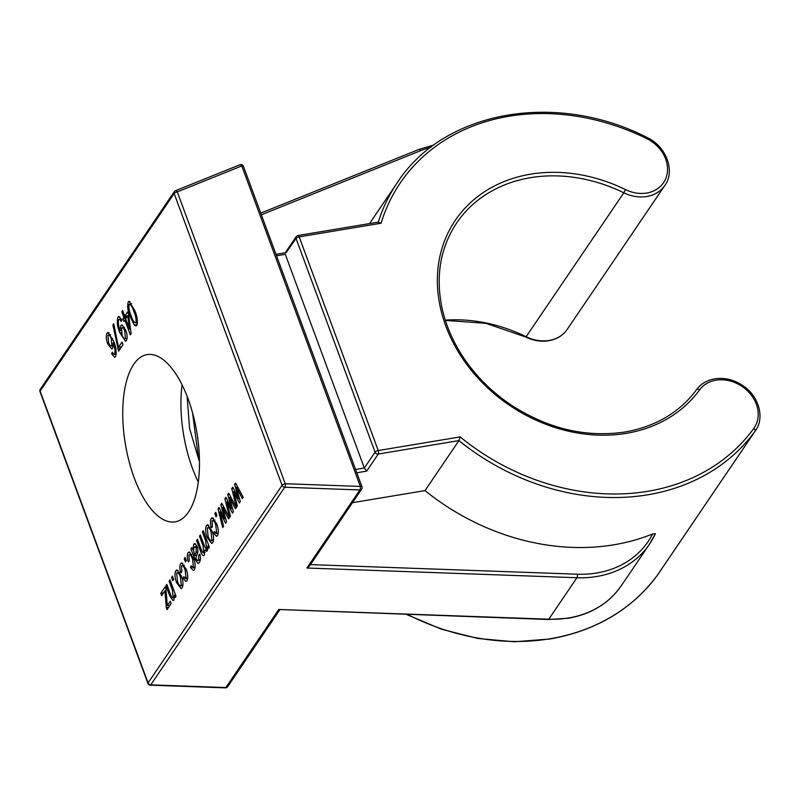 <?xml version="1.0" encoding="UTF-8"?>
<svg xmlns="http://www.w3.org/2000/svg" width="800" height="800" viewBox="0 0 800 800"><rect width="100%" height="100%" fill="white"/><g stroke="black" fill="none" stroke-linecap="round" stroke-linejoin="round"><path stroke-width="1.2" d="M199.43 461.22A65.22 27.85 80.5 0 1 198.59 459.03L192.56 412.85M182.1 384.85A84.78 36.21 -99.5 0 0 192.39 468.18A84.78 36.21 -99.5 0 0 198.28 481.91M187.13 396.31L189.57 428.5L198.59 459.03M187.99 398.58A84.78 36.21 -99.5 0 0 147.16 354.6A84.78 36.21 -99.5 0 0 134.22 477.87A84.78 36.21 -99.5 0 0 175.04 521.86A84.78 36.21 -99.5 0 0 187.99 398.58M378.21 222.37L381.09 223.22L299.19 236.87L378.24 450.55L460.13 436.9L458.93 440.6L425.02 490.61L352.47 502.7M115.56 356.59L114.66 357.28L111.58 353.79L112.33 352.23L113.59 354.18L114.79 354.08L115.03 349.87L113.07 342.97L112.51 348.32L111.68 348.93L107.77 343.95C106.16 339.72 105.9 336.12 107.01 333.16L107.94 332.46L113.42 340.81C116.02 346.59 116.73 351.85 115.56 356.59M113.59 354.18L116.32 353.82M117.85 317.17L118.76 316.48L121.82 319.98L121.07 321.54C120.27 319.56 119.46 318.93 118.65 319.64C118 322.84 118.49 326.35 120.15 330.16L120.88 325.47L121.72 324.85L125.66 329.89C127.28 334.11 127.52 337.7 126.37 340.65L125.5 341.29L120 333.02C117.4 327.21 116.68 321.92 117.85 317.17L119.83 316.84M121.31 318.89L118.65 319.64M220.86 504.72L221.83 503.3L229.46 517.6L228.58 518.9L222.67 507.54L226.55 521.89L225.6 523.29L219.98 511.95L223.57 526.27L222.69 527.58L218.01 508.93L219.04 507.41L224.65 518.75L220.86 504.72L222.45 504.46M212.11 520.82L212.42 526.75L211.45 527.72C210.23 523.9 210.16 520.82 211.24 518.46L212.22 517.71L216.63 523.76C218.52 528.4 218.83 532.35 217.55 535.61L216.57 536.35L213.64 533.17L214.39 531.61L216.67 533.25L215.79 525.07C214.7 521.58 213.48 520.16 212.11 520.82L214.95 520.01M218.32 533.25L216.2 533.6L218.35 532.97M207.24 550.82L204.81 550.03L204.33 555.1C203.07 556.25 201.88 555.15 200.77 551.81L196.59 540.51L197.45 539.24L201.3 549.65C201.98 552 202.77 552.93 203.65 552.45L203.04 545.83L199.49 536.23L200.35 534.96L204.32 545.7C204.98 547.86 205.72 548.69 206.54 548.19L205.56 540.53L202.39 531.95L203.25 530.69L209.37 547.22L208.62 548.33L207.75 546L207.24 550.82L206.47 551.41M204.33 555.1L203.57 555.7M204.95 552.47L203.25 552.75L204.96 552.24M207.88 548.21L206.15 548.5L207.89 547.97M188.91 555.03L189.22 560.97L188.25 561.94C187.02 558.12 186.95 555.03 188.03 552.67L189.01 551.93L193.42 557.98C195.31 562.62 195.62 566.57 194.34 569.83L193.36 570.57L190.43 567.39L191.18 565.83L193.47 567.47L192.58 559.29C191.5 555.8 190.27 554.38 188.91 555.03L191.75 554.23M195.12 567.47L193 567.82L195.15 567.19M128.19 301.93L129.04 301.3L134.69 310.34C137.15 315.81 137.86 320.78 136.8 325.27L135.93 325.93L134.39 325.11L130.29 316.84C127.83 311.37 127.13 306.4 128.19 301.93L130.07 301.62M169.09 581.06L169.95 579.8L176.06 596.33L175.31 597.44L174.44 595.08L173.87 600.02L173.02 600.66L169.72 595.78L165.97 585.66L166.83 584.39L170.55 594.44C171.32 597.02 172.2 598.01 173.17 597.4L172.42 590.09L169.09 581.06L170.34 580.85M174.57 597.44L172.7 597.75L174.57 597.16M175.8 570.71L176.84 569.92L181.28 575.86C183.16 580.57 183.45 584.56 182.13 587.83L181.08 588.62L176.72 582.85C174.79 578.09 174.48 574.04 175.8 570.71L178.1 570.33M184.24 558.73L185.1 557.46L186.3 560.71L185.44 561.97L184.24 558.73L185.49 558.52M181.49 565.96L181.8 571.9L180.83 572.87C179.61 569.05 179.54 565.96 180.62 563.6L181.6 562.86L186.01 568.91C187.9 573.55 188.21 577.5 186.93 580.76L185.95 581.5L183.02 578.32L183.77 576.76L186.06 578.4L185.17 570.22C184.08 566.73 182.86 565.31 181.49 565.96L184.33 565.16M187.7 578.4L185.58 578.75L187.73 578.12M171.56 577.42L172.42 576.15L173.62 579.4L172.76 580.67L171.56 577.42L172.81 577.21M160.81 593.26L165.11 586.92L165.99 589.29L167.29 605.61L170.25 601.25L171.12 603.62L167.04 609.63L166.3 607.63L164.95 590.81L161.69 595.62L160.81 593.26L163.61 592.8M121.79 311.82L122.65 310.55L124.73 316.16L127.63 311.88L128.61 314.54L131.12 333.65L130.31 334.84L124.85 320.08L123.88 321.51L122.9 318.85L123.87 317.43L121.79 311.82L123.04 311.61M197.21 560.52L198.55 559.98L198.81 555.03L199.78 554.06C200.78 557.88 200.62 560.7 199.3 562.52L198.03 563.59L195.04 559.2L190.9 548.9L191.76 547.64L192.81 549.6L193.7 544.32L194.67 543.56L197.12 546.44C198.18 549.82 198.15 552.5 197.01 554.49L195.9 557.95L197.21 560.52L200.28 560.22M206.42 525.56L207.46 524.78L211.9 530.72C213.78 535.42 214.07 539.41 212.75 542.68L211.7 543.47L207.34 537.7C205.41 532.94 205.1 528.89 206.42 525.56L208.72 525.18M214.86 513.58L215.72 512.31L216.92 515.56L216.06 516.83L214.86 513.58L216.11 513.37M227.74 494.58L228.71 493.16L236.33 507.46L235.45 508.76L229.54 497.4L233.42 511.75L232.47 513.15L226.86 501.81L230.45 516.13L229.57 517.44L224.89 498.79L225.92 497.27L231.53 508.61L227.74 494.58L229.32 494.32M118.47 347.28L122.02 342.05L123 344.71L118.6 351.2L112.87 324.96L113.73 323.7L118.47 347.28L121.61 346.76M234.62 484.44L235.58 483.02L243.21 497.32L242.33 498.62L236.42 487.26L240.3 501.61L239.35 503.01L233.73 491.67L237.33 505.99L236.44 507.3L231.76 488.65L232.79 487.13L238.41 498.47L234.62 484.44L236.2 484.18M239.66 165.01A2.61 1.29 68.1 0 1 239.99 164.74L175.49 190.7A2.61 2.61 0 0 0 174.3 191.66A2.61 2.15 34.1 0 1 175.16 190.98A2.61 1.29 68.1 0 1 175.49 190.7A2.61 1.29 68.1 0 1 177.29 191.9L285.24 483.73L360.35 486.43A2.61 0.89 92.1 0 1 359.86 489.95A2.61 2.15 -145.9 0 0 361.68 489.11L309.39 566.21L306.92 568.02L359.86 489.95L284.76 487.25L150.74 684.86L225.85 687.56L278.79 609.49L548.8 619.2A104.35 86.1 34.1 0 0 568.66 617.96A104.35 86.1 34.1 0 0 621.39 585.6L649.52 544.13A104.35 86.1 -145.9 0 1 596.79 576.49A104.35 86.1 -145.9 0 1 576.93 577.73L548.8 619.2A2.61 0.89 -87.9 0 1 548.36 619.51L568.25 618.26C591.4 614.11 609.11 603.22 621.39 585.6M548.36 619.51L278.79 609.49M310.48 564.61L577.41 574.21A101.74 83.95 34.1 0 0 596.78 572.99A101.74 83.95 34.1 0 0 652.6 533.97A217.83 179.74 -145.9 0 1 425.02 490.61M652.6 533.97L655.39 533.68A104.35 86.1 -145.9 0 1 649.52 544.13L655.39 533.68M355.58 469.47L364.33 468.01L366.67 471.12L356.8 472.76M460.13 436.9A215.22 177.58 34.1 0 0 647.75 491.3A215.22 177.58 34.1 0 0 753.79 428.44A2.61 1.47 36 0 1 755.09 431.17L657.47 575.1A35.87 29.6 34.1 0 0 657.92 574.46L755.54 430.52A35.87 29.6 -145.9 0 1 755.09 431.17A217.83 179.74 -145.9 0 1 647.76 494.8A217.83 179.74 -145.9 0 1 458.93 440.6L378.25 454.04A2.61 1.11 -99.5 0 0 378.24 450.55A2.61 0.96 -20.3 0 0 375.08 452.16L364.33 468.01L285.29 254.34L276.54 255.79M285.94 252.89L296.04 238.48A2.61 0.96 -20.3 0 1 299.19 236.87A2.61 1.11 80.5 0 0 297.94 235.52L378.73 222.05M182.79 563.24L180.62 563.6M184.54 578.07L183.02 578.32M186.4 570.02L185.17 570.22M178 582.63L176.72 582.85M182.92 585.52L180.67 585.89L181.28 585.44L180.42 577.14C179.29 573.65 178.03 572.3 176.65 573.1L177.52 581.42C178.65 584.9 179.91 586.24 181.28 585.44L182.96 585.16M181.66 576.93L180.42 577.14M179.66 572.25L176.65 573.1M175.53 594.89L174.44 595.08M167.22 585.45L165.97 585.66M170.08 605.15L167.29 605.61M168.67 607.23L166.3 607.63M166.3 593.24L165.14 593.44M166.09 590.62L164.95 590.81M137.13 324.66L134.39 325.11M131.55 316.63L130.29 316.84M137.51 322.87L135.97 322.85C136.37 319.23 135.66 315.48 133.84 311.62C132.5 306.91 130.9 304.48 129.04 304.33C128.62 307.95 129.33 311.7 131.15 315.58C132.49 320.31 134.1 322.73 135.97 322.85L137.52 322.59M135.08 311.41L133.84 311.62M131.73 303.61L129.04 304.33M128.73 315.49L124.73 316.16M126.1 319.87L124.85 320.08M126.04 318.33L122.9 318.85M127.01 316.9L123.87 317.43M127.76 315.79L125.71 318.81L129.51 329.09L127.76 315.79L128.75 315.62M130.5 328.92L129.51 329.09M190.2 552.31L188.03 552.67M191.95 567.14L190.43 567.39M193.82 559.08L192.58 559.29M193.67 549.46L192.81 549.6M195.72 543.98L193.7 544.32M200.38 559.67L198.55 559.98M199.98 554.84L198.81 555.03M192.37 548.66L190.9 548.9M194.67 554.6L195.03 555.59L196.03 552.28L196.31 547.83L194.36 546.99C193.36 548.96 193.47 551.5 194.67 554.6M196.68 555.31L195.03 555.59M197 546.12L194.36 546.99M197.51 547.64L196.31 547.83M197.83 551.98L196.03 552.28M203.64 531.75L202.39 531.95M208.85 545.82L207.75 546M207.73 549.55L204.81 550.03M202.09 551.59L200.77 551.81M197.84 540.3L196.59 540.51M204.29 545.62L203.04 545.83M200.74 536.02L199.49 536.23M208.62 537.49L207.34 537.7M213.54 540.37L211.29 540.75L211.9 540.29L211.04 531.99C209.91 528.5 208.65 527.15 207.27 527.95L208.14 536.27C209.27 539.75 210.53 541.09 211.9 540.29L213.58 540.01M212.28 531.79L211.04 531.99M210.27 527.1L207.27 527.95M213.41 518.09L211.24 518.46M215.16 532.92L213.64 533.17M217.02 524.87L215.79 525.07M223.98 507.32L222.67 507.54M221.21 511.75L219.98 511.95M219.66 508.65L218.01 508.93M225.66 518.58L224.65 518.75M230.85 497.18L229.54 497.4M228.09 501.61L226.86 501.81M226.54 498.51L224.89 498.79M232.53 508.44L231.53 508.61M121.11 330.59L120.35 330.72M122.79 325.16L120.88 325.47M121.41 332.78L120 333.02M121.56 328.12L122.13 335.18C123.12 338.04 124.2 339.14 125.37 338.48L124.73 330.99C123.74 328.23 122.68 327.27 121.56 328.12L124.51 327.29M125.97 330.78L124.73 330.99M127.09 338.19L124.88 338.84L127.06 338.47M120.36 348.6L117.79 349.03M114.1 324.76L112.87 324.96M113.06 353.54L111.58 353.79M116.03 349.71L115.03 349.87M114.13 342.79L113.07 342.97M109.06 343.73L107.77 343.95M109.09 332.81L107.01 333.16M113.19 345.8L111.27 346.12L111.81 345.7L111.35 338.81C110.3 335.82 109.16 334.7 107.93 335.45L108.6 342.6C109.59 345.46 110.66 346.5 111.81 345.7L113.21 345.47M112.57 338.6L111.35 338.81M110.68 334.68L107.93 335.45M237.73 487.04L236.42 487.26M234.96 491.47L233.73 491.67M233.41 488.38L231.76 488.65M239.41 498.3L238.41 498.47M753.79 428.44A33.26 27.44 34.1 0 0 742.81 386.96A33.26 27.44 34.1 0 0 699.57 389.9A148.7 122.69 -145.9 0 1 626.31 433.34A148.7 122.69 -145.9 0 1 445.75 325.87A148.7 122.69 -145.9 0 1 530.45 174.2A148.7 122.69 -145.9 0 1 625.47 189.59L623.82 192.81A146.09 120.54 34.1 0 0 530.46 177.69A146.09 120.54 34.1 0 0 456.64 222.99C440.59 247.25 435.62 275.1 441.72 306.55C444.68 320.82 449.99 334.7 457.66 348.19C470.67 370.81 488.5 389.76 511.13 405.03C547.96 428.81 585.93 437.79 625.05 431.98C655.86 426.49 679.72 412.36 696.63 389.59A2.61 1.47 -144 0 0 696.62 389.61M445.29 320.15A146.09 120.54 -145.9 0 1 526.2 336.74A35.87 29.6 34.1 0 0 549.12 340.46A35.87 29.6 34.1 0 0 567.25 329.33L664.86 185.4A35.87 29.6 -145.9 0 1 646.74 196.52A35.87 29.6 -145.9 0 1 623.82 192.81L525.88 337.08L485.85 323.3L445.37 320.41M378.29 222.13A217.83 179.74 -145.9 0 1 397.27 182.72L369.56 223.58M150.3 685.16A2.61 0.89 -87.9 0 0 150.74 684.86A2.61 2.15 34.1 0 1 148.07 682.94L282.09 485.34L174.14 193.51L40.12 391.12L148.07 682.94A2.61 0.96 159.7 0 0 147.95 683.46A2.61 2.61 0 0 0 150.3 685.16L225.41 687.86A2.61 0.89 -87.9 0 0 225.85 687.56A2.61 2.15 -145.9 0 0 227.66 686.72L279.8 609.85M577.41 574.21A2.61 0.89 92.1 0 1 576.93 577.73L306.92 568.02M625.47 189.59A33.26 27.44 34.1 0 0 646.73 193.03A33.26 27.44 34.1 0 0 667.55 169.15A33.26 27.44 34.1 0 0 646.54 138.5L646.86 137.38C555.28 90.66 443.48 110.99 397.27 182.72M407.45 614.44A217.83 179.74 34.1 0 0 550.15 638.73A217.83 179.74 34.1 0 0 657.47 575.1A2.61 1.47 36 0 1 657.45 575.12A2.61 1.47 36 0 1 657.44 575.15M699.57 389.9A2.61 1.47 -144 0 0 696.63 389.59C700.91 383.77 707.04 380.17 715 378.78C724.49 377.43 733.7 379.66 742.65 385.47C759.33 396.27 764.74 418.12 755.54 430.52M243.41 166.25A2.61 2.61 0 0 0 239.99 164.74A2.61 1.29 68.1 0 1 241.79 165.94A2.61 0.96 159.7 0 1 243.41 166.25L361.97 486.74A2.61 0.96 159.7 0 0 360.35 486.43L241.79 165.94L177.29 191.9A2.61 0.96 159.7 0 0 174.14 193.51A2.61 2.15 34.1 0 1 174.3 191.66L40.29 389.27A2.61 2.15 34.1 0 0 40.12 391.12A2.61 0.96 159.7 0 0 40 391.64L147.95 683.46M282.09 485.34A2.61 2.15 34.1 0 0 284.76 487.25A2.61 0.89 92.1 0 0 285.24 483.73A2.61 0.96 159.7 0 0 282.09 485.34M430.86 147.3A101.74 83.95 34.1 0 0 420.73 150.64A2.61 1.29 -111.9 0 0 418.93 149.44L260.75 213.13M420.73 150.64L261.37 214.8M646.54 138.5A215.22 177.58 34.1 0 0 381.09 223.22M285.17 252.91L296.21 236.63A2.61 2.15 34.1 0 0 296.04 238.48L375.08 452.16A2.61 2.15 34.1 0 0 378.25 454.04L366.67 471.12M170.99 595.57L169.72 595.78M173.68 589.88L172.42 590.09M196.29 558.99L195.04 559.2M194.91 555.28L193.66 555.48M206.81 540.32L205.56 540.53M225.61 510.39L224.27 510.62M222.61 514.55L221.38 514.75M232.49 500.25L231.14 500.48M229.49 504.41L228.26 504.61M239.37 490.11L238.02 490.34M236.36 494.27L235.13 494.48M225.41 687.86A2.61 2.61 0 0 0 227.66 686.72M567.25 329.33C563.04 335.45 556.86 339.25 548.71 340.76C541.16 341.96 533.55 340.74 525.88 337.08M657.45 575.12L657.92 574.46L657.45 575.12C631.81 609.55 595.9 630.85 549.73 639.03L514.38 641.77L477.94 638.48L441.56 629.26L406.38 614.4M40.29 389.27A2.61 2.61 0 0 0 40 391.64M434.1 144.9L418.93 149.44M361.68 489.11A2.61 2.61 0 0 0 361.97 486.74M664.86 185.4C675.27 171.73 666.87 146.57 646.86 137.38M275.99 254.32L285.25 252.78M297.94 235.52A2.61 2.61 0 0 0 296.21 236.63M114.3 354.44L116.29 354.11"/></g></svg>

